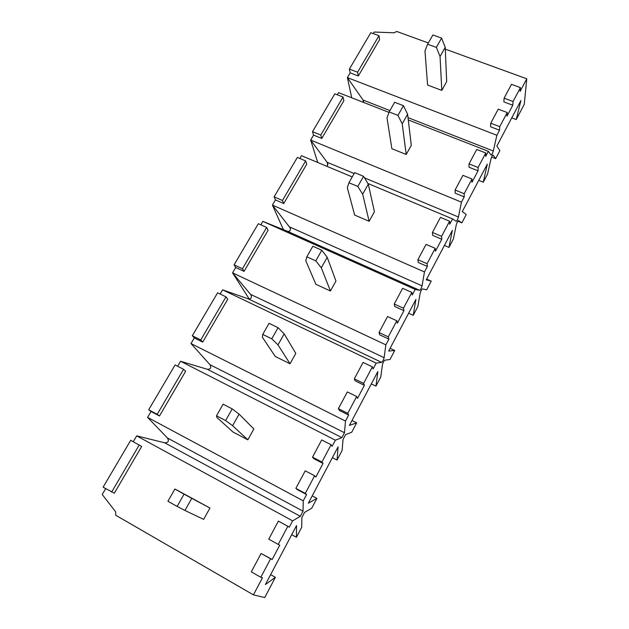 <?xml version="1.0" encoding="UTF-8"?>
<svg xmlns="http://www.w3.org/2000/svg" width="629" height="629" viewBox="0 0 629 629"><rect width="100%" height="100%" fill="white"/><g stroke="black" fill="none" stroke-linecap="round" stroke-linejoin="round"><path stroke-width="0.94" d="M332.387 457.66L337.065 460.074L338.087 446.857L308.352 503.192L316.914 498.38L311.732 508.224L304.554 512.423L301.873 517.494L301.708 527.267L296.44 537.284L296.518 525.592L265.399 584.545L275.376 577.32L270.635 574.631M337.065 460.074L342.105 450.49L343.041 439.474L345.596 434.623L351.697 432.265L356.659 422.837L351.996 420.502M371.314 383.91L375.953 386.159L377.84 371.55L349.394 425.432L356.659 422.837M375.953 386.159L380.781 376.983L382.416 364.836C383.022 362.595 383.839 361.046 384.869 360.189L389.972 359.513L394.729 350.479L390.106 348.309M408.622 313.234L413.222 315.326L415.895 299.459L388.659 351.053L394.729 350.479M413.222 315.326L417.853 306.527L420.125 293.358C420.793 291.03 421.579 289.552 422.476 288.908L426.666 289.78L431.219 281.116L426.643 279.095M444.404 245.444L448.964 247.394L452.353 230.387L426.258 279.826L431.219 281.116M448.964 247.394L453.407 238.949L456.269 224.852C456.953 222.532 457.7 221.101 458.494 220.567L461.867 222.878L466.238 214.568L462.291 211.556L487.326 164.138L483.276 182.182L487.546 174.076L490.942 159.129C491.626 156.857 492.326 155.481 493.05 154.993L495.668 158.642L499.866 150.653L496.863 146.07L520.898 100.546L516.236 119.541L524.256 104.312L526.78 78.798L520.097 91.417L520.435 87.628L513.067 101.521L512.777 105.232L503.876 101.898L504.104 98.179L511.487 84.341L520.435 87.628M507.226 112.544L499.74 126.665L490.738 123.221L498.239 109.155L507.226 112.544L506.974 116.192L512.777 105.232M499.74 126.665L499.536 130.227L490.596 126.799L490.738 123.221M378.973 35.704L357.587 72.217L349.386 69.08L370.811 32.708L378.973 35.704L379.57 39.658L358.326 75.975L350.18 72.846L347.389 77.619L496.871 135.266L499.536 130.227M496.871 135.266L493.285 150.999C492.593 153.287 491.886 154.679 491.163 155.166L488.363 151.322L485.659 156.424L485.769 153.012L478.087 167.503L478.032 170.829L469.037 167.235L469.03 163.894L476.727 149.466L485.769 153.012M471.986 178.998L464.178 193.724L455.089 190.013L462.92 175.342L471.986 178.998L471.978 182.261L478.032 170.829M464.178 193.724L464.226 196.901L455.199 193.197L455.089 190.013M327.001 166.363L327.788 163.65L327.088 162.251L310.663 140.063L461.442 202.145L464.226 196.901M461.442 202.145L458.423 217.013C457.731 219.356 456.976 220.795 456.174 221.322L452.566 218.9L449.751 224.223L449.601 221.219L441.582 236.347L441.786 239.256L432.713 235.38L432.438 232.455L440.473 217.398L449.601 221.219M435.221 248.345L427.067 263.724L417.892 259.714L426.061 244.406L435.221 248.345L435.472 251.183L441.786 239.256M427.067 263.724L427.374 266.46L418.261 262.474L417.892 259.714M305.639 160.906L282.445 200.494L274.118 196.861L297.344 157.423L305.639 160.906L306.748 164.169L283.726 203.537L275.447 199.92L272.428 205.093L424.473 271.94L427.374 266.46M424.473 271.94L422.059 285.849C421.391 288.192 420.604 289.686 419.692 290.331L415.203 289.434L412.262 294.993L411.838 292.438L403.464 308.241L403.952 310.695L394.784 306.52L394.234 304.043L402.631 288.31L411.838 292.438M396.813 320.782L388.29 336.853L379.028 332.529L387.566 316.529L396.813 320.782L397.347 323.149L403.952 310.695M388.29 336.853L388.895 339.117L379.696 334.817L379.028 332.529M220.111 294.026L222.572 289.835L248.07 298.775C251.01 299.168 251.977 297.871 250.963 294.883L232.573 272.868L385.86 344.841L388.895 339.117M385.86 344.841L384.122 357.681C383.509 359.937 382.684 361.494 381.646 362.367L376.173 363.13L373.099 368.94L372.376 366.872L363.609 383.391L364.403 385.349L355.157 380.844L354.3 378.87L363.075 362.422L372.376 366.872M356.659 396.514L347.743 413.324L338.394 408.661L347.334 391.93L356.659 396.514L357.508 398.369L364.403 385.349M347.743 413.324L348.663 415.069L339.385 410.438L338.394 408.661M177.63 366.251L180.562 361.274L207.279 369.254C210.676 369.333 211.556 367.808 209.929 364.678L190.996 343.56L345.486 421.06L348.663 415.069M345.486 421.06L344.48 432.728L341.901 437.619L335.359 440.19L332.136 446.268L331.082 444.742L321.914 462.04L323.039 463.439L313.714 458.588L312.519 457.157L321.702 439.938L331.082 444.742M314.634 475.768L305.293 493.38L295.866 488.348L305.222 470.822L314.634 475.768L315.821 477.073L323.039 463.439M305.293 493.38L306.559 494.551L297.202 489.559L295.866 488.348M183.566 369.294L157.195 414.307L148.696 409.77L175.098 364.954L183.566 369.294L185.626 371.283L159.475 415.989L151.031 411.492L147.587 417.373L303.233 500.826L306.559 494.551M303.233 500.826L303.036 511.196L300.332 516.315L292.627 520.851L289.254 527.22L287.846 526.292L278.23 544.415L279.724 545.209L272.16 559.495L270.604 558.811L260.815 577.273L262.458 577.815L253.424 594.861L264.73 597.55L275.376 577.32M316.914 498.38L312.212 495.872M291.722 534.689L296.44 537.284M247.826 439.813L253.849 428.962L239.091 414.134L232.604 425.684L247.826 439.813L233.005 432.029L216.863 417.444L216.486 415.808L225.599 420.573L232.203 408.889L223.098 404.18L216.486 415.808M180.578 361.274L335.359 440.19M184.045 494.15L191.774 498.349L184.965 510.473L203.654 519.373L209.96 508.02L175.931 489.527L174.87 489.048L167.927 501.266L177.111 506.431L184.045 494.15L174.87 489.048M133.254 441.715L136.69 435.873L292.627 520.851M141.651 446.464L114.321 493.199L103.101 487.176L130.706 440.316L141.651 446.464M253.424 594.861L115.744 515.253L115.626 511.77L102.22 494.496L105.664 488.639M260.815 577.273L251.309 571.847L261.114 553.473L272.16 559.495M136.705 435.873L164.712 442.8C168.265 442.73 169.193 441.141 167.471 438.02L147.587 417.373M290.04 363.759L295.803 353.38L284.19 333.881L278.002 344.889L290.04 363.759L275.337 356.533L262.387 337.278L262.733 334.424L271.775 338.819L278.065 327.678L269.031 323.33L262.733 334.424M222.587 289.835L376.173 363.13M226 296.849L200.761 339.935L192.317 335.729L217.595 292.815L226 296.849L227.714 299.302L202.68 342.113L194.29 337.93L190.988 343.544M330.437 290.991L335.957 281.053L327.214 257.3L321.309 267.812L330.437 290.991L315.852 284.277L305.82 260.783L306.826 256.813L315.797 260.87L321.796 250.24L312.841 246.23L306.826 256.813M260.807 224.82L262.836 221.369L415.203 289.434M266.657 227.446L242.472 268.732L234.082 264.817L258.307 223.704L266.657 227.446L268.056 230.324L244.06 271.366L235.726 267.467L232.557 272.852L249.194 298.979M369.129 221.298L374.42 211.776L368.311 184.155L362.674 194.196L369.129 221.298L354.662 215.063L347.318 187.709L348.922 182.725L357.815 186.467L363.546 176.324L354.67 172.621L348.922 182.725M299.829 158.469L301.48 155.685L352.224 176.922M367.902 183.479L452.566 218.9M262.851 221.369L287.194 231.181C289.717 231.794 290.732 230.725 290.221 227.965L272.428 205.093M272.412 205.078L283.443 229.671M457.826 221.188L461.867 222.878M406.216 154.49L411.287 145.362L407.608 114.219L402.214 123.827L406.216 154.49L391.867 148.703L386.992 117.827L389.154 111.931L397.96 115.382L403.441 105.68L394.642 102.268L389.154 111.931M337.278 94.775L338.544 92.628L388.989 112.387M408.284 119.942L488.363 151.322M343.041 97.039L320.782 135.046L312.519 131.665L334.817 93.807L343.041 97.039L343.882 100.671L321.781 138.459L313.572 135.093L310.655 140.055L317.731 162.486M491.658 157.061L495.668 158.642M478.763 180.366L483.276 182.182M441.802 90.395L446.669 81.628L445.222 47.277L440.048 56.476L441.802 90.395L427.578 85.025L424.976 50.941L427.626 44.211L436.361 47.395L441.597 38.11L432.886 34.965L427.626 44.211M373.256 33.604L374.184 32.032L394.092 32.802L396.718 31.45L428.341 42.961M445.301 49.133L526.78 78.798M363.877 102.543L363.075 100.066L347.389 77.619M347.381 77.611L351.745 97.794M148.696 409.77L151.031 411.492M192.317 335.729L194.29 337.93M234.082 264.817L235.726 267.467M274.118 196.861L275.447 199.92M312.519 131.665L313.572 135.093M349.386 69.08L350.18 72.846M511.762 117.843L516.236 119.541M441.597 38.11L445.222 47.277M440.048 56.476L436.361 47.395M513.067 101.521L504.104 98.179M357.587 72.217L358.326 75.975M403.441 105.68L407.608 114.219M402.214 123.827L397.96 115.382M478.087 167.503L469.03 163.894M320.782 135.046L321.781 138.459M363.546 176.324L368.311 184.155M362.674 194.196L357.815 186.467M441.582 236.347L432.438 232.455M282.445 200.494L283.726 203.537M321.796 250.24L327.214 257.3M321.309 267.812L315.797 260.87M403.464 308.241L394.234 304.043M242.472 268.732L244.06 271.366M278.065 327.678L284.19 333.881M278.002 344.889L271.775 338.819M363.609 383.391L354.3 378.87M200.761 339.935L202.68 342.113M232.203 408.889L239.091 414.134M232.604 425.684L225.599 420.573M321.914 462.04L312.519 457.157M157.195 414.307L159.475 415.989M191.774 498.349L209.96 508.02M184.965 510.473L177.111 506.431M278.23 544.415L268.756 539.147L278.388 521.111L287.846 526.292M261.114 553.473L270.604 558.811M139.221 444.986L111.647 492.051M250.586 294.364L251.254 295.433M422.059 285.849L289.631 226.967L290.504 229.027M327.064 162.219L327.898 165.042M363.051 100.042L363.515 102.401M363.075 100.066L389.925 110.57M408.017 117.647L493.285 150.999M327.088 162.251L354.151 173.533M364.466 177.834L458.423 217.013M287.194 231.181L419.692 290.331M250.609 294.388L384.122 357.681M248.07 298.775L381.646 362.367M209.929 364.678L344.48 432.728M207.279 369.254L341.901 437.619M167.471 438.02L303.036 511.196M164.712 442.8L300.332 516.315"/></g></svg>
